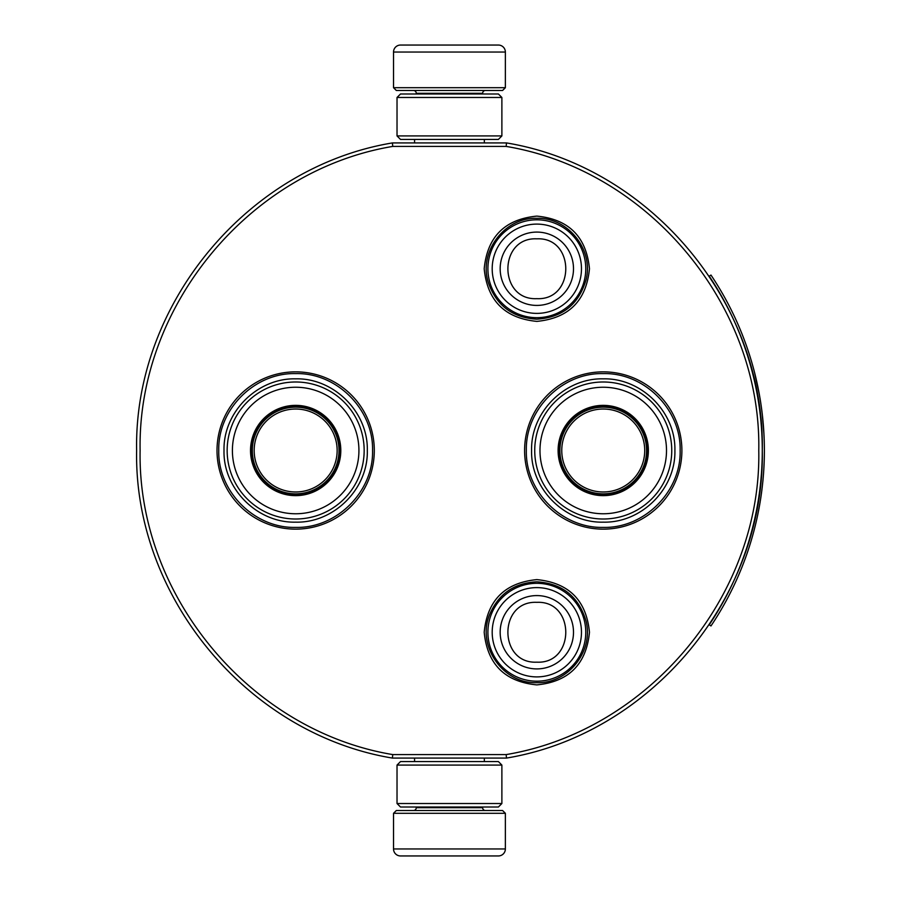 <?xml version="1.0" encoding="UTF-8"?>
<svg xmlns="http://www.w3.org/2000/svg" width="901" height="901" viewBox="0 0 901 901"><rect width="100%" height="100%" fill="white"/><g stroke="black" fill="none" stroke-linecap="round" stroke-linejoin="round"><path stroke-width="1.35" d="M484.197 632.254C487.317 600.28 504.864 582.733 536.838 579.613C568.801 582.733 586.348 600.28 589.468 632.254C586.348 664.228 568.801 681.775 536.838 684.895C504.864 681.775 487.317 664.228 484.197 632.254M484.197 268.746C487.317 236.772 504.864 219.225 536.838 216.105C568.801 219.225 586.348 236.772 589.468 268.746C586.348 300.72 568.801 318.267 536.838 321.387C504.864 318.267 487.317 300.72 484.197 268.746M413.322 758.079L485.954 758.079M506.486 758.079C651.074 734.112 765.073 597.036 762.28 450.5C765.073 303.964 651.074 166.888 506.486 142.921L392.419 142.921C247.831 166.888 133.832 303.964 136.625 450.5C133.832 597.036 247.831 734.112 392.419 758.079L506.486 758.079L506.159 754.587C649.002 730.756 761.536 595.279 758.777 450.5C761.536 305.721 649.002 170.244 506.159 146.412L392.746 146.412C249.904 170.244 137.369 305.721 140.117 450.5C137.369 595.279 249.904 730.756 392.746 754.587L506.159 754.587M392.419 758.079L392.746 754.587M392.419 142.921L392.746 146.412M506.486 142.921L506.159 146.412M524.596 450.5A78.646 78.646 0 0 0 603.242 529.146A78.646 78.646 0 0 0 681.888 450.5A78.646 78.646 0 0 0 603.242 371.854A78.646 78.646 0 0 0 524.596 450.5M374.298 450.5A78.646 78.646 0 0 1 295.663 529.146A78.646 78.646 0 0 1 217.017 450.5A78.646 78.646 0 0 1 295.663 371.854A78.646 78.646 0 0 1 374.298 450.5M372.552 450.5C373.611 491.586 336.749 528.448 295.663 527.4C254.566 528.448 217.715 491.586 218.763 450.5C217.715 409.414 254.566 372.552 295.663 373.6C336.749 372.552 373.611 409.414 372.552 450.5M680.142 450.5C681.19 491.586 644.328 528.448 603.242 527.4C562.156 528.448 525.294 491.586 526.342 450.5C525.294 409.414 562.156 372.552 603.242 373.6C644.328 372.552 681.19 409.414 680.142 450.5M536.838 317.681A48.936 48.936 0 0 1 487.903 268.746A48.936 48.936 0 0 1 536.838 219.81A48.936 48.936 0 0 1 585.763 268.746A48.936 48.936 0 0 1 536.838 317.681M536.838 313.39A44.645 44.645 0 0 1 492.194 268.746A44.645 44.645 0 0 1 536.838 224.101A44.645 44.645 0 0 1 581.472 268.746A44.645 44.645 0 0 1 536.838 313.39M536.838 681.19A48.936 48.936 0 0 1 487.903 632.254A48.936 48.936 0 0 1 536.838 583.319A48.936 48.936 0 0 1 585.763 632.254A48.936 48.936 0 0 1 536.838 681.19M536.838 676.899A44.645 44.645 0 0 1 492.194 632.254A44.645 44.645 0 0 1 536.838 587.61A44.645 44.645 0 0 1 581.472 632.254A44.645 44.645 0 0 1 536.838 676.899M393.523 813.31L505.371 813.31L502.578 810.517L396.327 810.517L393.523 813.31L393.523 848.956A6.994 6.994 42.8 0 0 400.517 855.95L419.686 855.95M484.333 758.079L484.333 761.582M414.573 758.079L414.573 761.582M416.251 807.014L416.251 807.713L482.654 807.713L482.654 807.014M485.448 810.517A2.793 2.793 -42.1 0 1 482.654 807.713M413.446 810.517A2.793 2.793 42.1 0 0 416.251 807.713M505.371 813.31L505.371 848.956L393.523 848.956M479.208 855.95L498.388 855.95A6.994 6.994 -42.8 0 0 505.371 848.956M422.276 855.95L424.979 855.95M473.915 855.95L476.629 855.95M498.388 855.95L400.517 855.95M505.371 87.69L393.523 87.69L396.327 90.483L502.578 90.483L505.371 87.69L505.371 52.044A6.994 6.994 -137.2 0 0 498.388 45.05L422.276 45.05M414.573 142.921L414.573 139.418M484.333 142.921L484.333 139.418M482.654 93.986L482.654 93.287L416.251 93.287L416.251 93.986M413.446 90.483A2.793 2.793 137.9 0 1 416.251 93.287M485.448 90.483A2.793 2.793 -137.9 0 0 482.654 93.287M393.523 87.69L393.523 52.044L505.371 52.044M419.686 45.05L400.517 45.05A6.994 6.994 137.2 0 0 393.523 52.044M400.517 45.05L498.388 45.05M501.88 135.927L498.388 139.418L400.517 139.418L397.026 135.927L501.88 135.927L501.88 97.477L397.026 97.477L400.517 93.986L498.388 93.986L501.88 97.477M397.026 97.477L397.026 135.927M397.026 765.073L400.517 761.582L498.388 761.582L501.88 765.073L397.026 765.073L397.026 803.523L501.88 803.523L498.388 807.014L400.517 807.014L397.026 803.523M501.88 803.523L501.88 765.073M295.663 494.886A44.386 44.386 0 0 1 251.266 450.5A44.386 44.386 0 0 1 295.663 406.114A44.386 44.386 0 0 1 340.049 450.5A44.386 44.386 0 0 1 295.663 494.886M295.663 495.64A45.14 45.14 0 0 0 340.803 450.5A45.14 45.14 0 0 0 295.663 405.36A45.14 45.14 0 0 0 250.523 450.5A45.14 45.14 0 0 0 295.663 495.64M295.663 387.239A63.261 63.261 0 0 0 232.402 450.5A63.261 63.261 0 0 0 295.663 513.761A63.261 63.261 0 0 0 358.925 450.5A63.261 63.261 0 0 0 295.663 387.239M295.663 519.01A68.51 68.51 0 0 0 364.162 450.5A68.51 68.51 0 0 0 295.663 381.99A68.51 68.51 0 0 0 227.153 450.5A68.51 68.51 0 0 0 295.663 519.01M224.011 450.5C223.02 412.207 257.371 377.868 295.663 378.848C333.944 377.868 368.295 412.207 367.315 450.5C368.295 488.792 333.944 523.132 295.663 522.152C257.371 523.132 223.02 488.792 224.011 450.5M254.172 450.5A41.48 41.48 0 0 1 295.663 409.02A41.48 41.48 0 0 1 337.143 450.5A41.48 41.48 0 0 1 295.663 491.98A41.48 41.48 0 0 1 254.172 450.5M252.314 450.5A43.338 43.338 0 0 1 295.663 407.162A43.338 43.338 0 0 1 339.001 450.5A43.338 43.338 0 0 1 295.663 493.838A43.338 43.338 0 0 1 252.314 450.5M603.242 494.886A44.386 44.386 0 0 1 558.857 450.5A44.386 44.386 0 0 1 603.242 406.114A44.386 44.386 0 0 1 647.628 450.5A44.386 44.386 0 0 1 603.242 494.886M603.242 495.64A45.14 45.14 0 0 0 648.382 450.5A45.14 45.14 0 0 0 603.242 405.36A45.14 45.14 0 0 0 558.102 450.5A45.14 45.14 0 0 0 603.242 495.64M603.242 387.239A63.261 63.261 0 0 0 539.981 450.5A63.261 63.261 0 0 0 603.242 513.761A63.261 63.261 0 0 0 666.503 450.5A63.261 63.261 0 0 0 603.242 387.239M603.242 519.01A68.51 68.51 0 0 0 671.752 450.5A68.51 68.51 0 0 0 603.242 381.99A68.51 68.51 0 0 0 534.732 450.5A68.51 68.51 0 0 0 603.242 519.01M531.59 450.5C530.61 412.207 564.95 377.868 603.242 378.848C641.535 377.868 675.874 412.207 674.894 450.5C675.874 488.792 641.535 523.132 603.242 522.152C564.95 523.132 530.61 488.792 531.59 450.5M561.762 450.5A41.48 41.48 0 0 1 603.242 409.02A41.48 41.48 0 0 1 644.722 450.5A41.48 41.48 0 0 1 603.242 491.98A41.48 41.48 0 0 1 561.762 450.5M559.904 450.5A43.338 43.338 0 0 1 603.242 407.162A43.338 43.338 0 0 1 646.58 450.5A43.338 43.338 0 0 1 603.242 493.838A43.338 43.338 0 0 1 559.904 450.5M709.233 276.213A312.827 312.827 0 0 1 709.233 624.787L710.968 625.947A314.922 314.922 0 0 0 710.968 275.053L709.233 276.213M747.593 551.941L748.371 549.61M742.886 564.826L744.001 561.92M745.059 559.093L746.005 556.491M746.85 554.081L747.357 552.606M755.725 523.785L755.939 522.907M756.085 522.253L755.714 523.841M758.18 512.635L758.766 509.673M759.599 505.146L759.892 503.445M758.011 513.457L759.982 502.916M759.78 504.098L760.151 501.925M758.315 511.948L758.169 512.692M754.182 529.968L753.765 531.534M760.455 500.021L761.086 495.888M761.322 494.21L761.604 492.171M761.548 492.577L761.964 489.378M760.793 497.87L760.985 496.586M759.104 507.871L758.867 509.166A314.922 314.922 0 0 0 759.138 507.714L759.915 503.299M757.921 513.919L757.324 516.78M756.998 518.255L756.682 519.686M755.398 525.159L754.813 527.502M762.302 414.392L763.924 433.764M764.003 435.318L764.206 440.071M764.251 441.794L764.194 439.778M764.239 441.276L764.262 442.064M763.935 433.989L763.879 432.807M763.8 431.511L763.643 429.034M763.282 424.258L763.226 423.571M763.44 426.297L763.631 428.944M763.958 466.763L764.048 464.713A314.922 314.922 0 0 0 764.093 463.711L764.161 462.089M764.239 459.735L764.251 459.42A314.922 314.922 0 0 0 764.352 453.845L764.352 453.845M763.034 479.501L763.305 476.381M763.755 470.322L763.958 466.741M763.023 479.614L762.809 481.911M762.899 480.92L762.967 480.301M763.597 472.676L763.417 475.03M764.127 463.001L764.239 459.701M761.886 411.002L762.1 412.748L761.886 411.002M754.565 372.496L759.126 393.264M759.408 394.818L760.174 399.211M761.694 409.538L761.154 405.585M759.419 394.852L759.216 393.726M756.209 379.276L755.297 375.458M755.229 375.154L754.599 372.631M743.077 336.647L741.388 332.379M745.262 342.459L746.906 347.076A314.922 314.922 0 0 1 747.368 348.417L746.422 345.691A314.922 314.922 0 0 0 745.262 342.459L743.539 337.864M754.058 370.536A314.922 314.922 0 0 0 753.551 368.644M742.829 336.028L742.289 334.654M750.499 358.035L747.627 349.16M751.558 361.56L751.13 360.152M757.955 387.261L757.561 385.346M762.269 414.145L761.818 410.496M762.753 418.537L762.516 416.341M763.451 426.353L763.293 424.405M764.363 453.563L764.375 449.892M748.866 548.112L749.317 546.716M745.003 559.239L745.679 557.392M743.19 564.06L745.172 558.778M747.233 553L748.247 549.97M746.501 555.084L747.143 553.225M759.532 505.54L759.701 504.571M760.579 499.255L760.692 498.523M759.487 505.788L759.734 504.335M741.748 567.709L742.199 566.571M737.953 576.764L741.016 569.533M758.631 510.394L756.896 518.717M756.896 518.739L757.932 513.84M760.658 402.24L760.185 399.301M740.825 331.016L740.363 329.879M764.206 440.319L764.127 438.111M757.707 514.933L757.955 513.739M536.838 232.086A36.659 36.659 90 0 0 500.168 268.746A36.659 36.659 90 0 0 536.838 305.416A36.659 36.659 -90 0 0 573.498 268.746A36.659 36.659 -90 0 0 536.838 232.086M536.838 238.833C498.253 236.963 498.253 300.529 536.838 298.659C575.412 300.529 575.412 236.963 536.838 238.833M536.838 595.584A36.659 36.659 90 0 0 500.168 632.254A36.659 36.659 90 0 0 536.838 668.914A36.659 36.659 -90 0 0 573.498 632.254A36.659 36.659 -90 0 0 536.838 595.584M536.838 602.341C498.253 600.471 498.253 664.037 536.838 662.167C575.412 664.037 575.412 600.471 536.838 602.341M536.838 218.312C504.492 217.118 478.228 252.077 488.398 282.813C496.496 305.653 512.635 317.783 536.838 319.179C562.427 317.501 578.825 304.358 586.055 279.749C593.894 249.622 567.945 217.242 536.838 218.312M536.838 581.821C514.009 582.97 498.197 594.097 489.378 615.169C476.753 646.344 503.231 684.017 536.838 682.688C568.261 683.791 594.288 650.781 585.875 620.474C578.419 596.316 562.066 583.431 536.838 581.821"/></g></svg>

